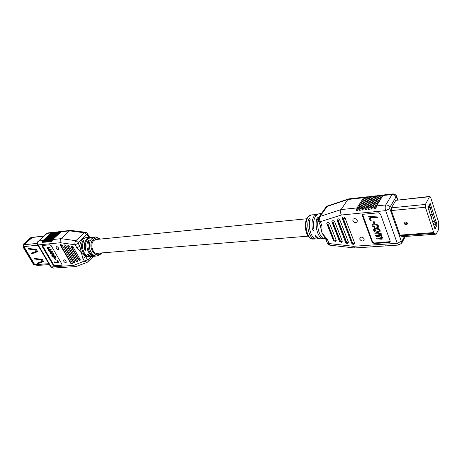 <?xml version="1.0" encoding="UTF-8"?>
<svg xmlns="http://www.w3.org/2000/svg" width="462" height="462" viewBox="0 0 462 462"><rect width="100%" height="100%" fill="white"/><g stroke="black" fill="none" stroke-linecap="round" stroke-linejoin="round"><path stroke-width="0.69" d="M432.334 214.576L432.784 215.973L433.061 215.431L432.611 214.033L432.334 214.576L430.336 214.761M432.611 214.033L430.168 214.258M434.869 220.986L434.598 221.535L435.042 222.915L435.32 222.372L434.869 220.986L434.413 221.027L432.773 215.973L430.786 216.152M434.413 221.027L432.438 221.194M431.531 218.428L431.306 216.58L430.936 216.609M432.155 214.073L430.492 208.968L430.786 208.426L430.33 207.016L430.047 207.559L428.043 207.756M434.598 221.535L432.599 221.702M434.355 227.073L435.579 224.613L435.031 222.921L433.05 223.082M433.974 224.746L437.098 224.815L434.996 229.042L427.951 207.461L430.128 203.32L437.098 224.815M429.238 211.405L429.013 209.546L428.776 209.996M430.047 207.559L430.509 208.968L428.505 209.159M433.806 225.392L434.037 224.936L433.581 223.55L433.35 224.006M433.581 223.55L433.212 223.579M430.33 207.016L428.066 207.242M429.874 207.063L429.215 205.053M429.013 209.546L428.644 209.581M431.306 216.58L431.075 217.03M430.619 197.366L429.856 196.425L429.504 196.725L425.404 204.423L425.387 207.236L433.702 232.577L434.159 233.281L436.122 234.199L438.704 229.296L438.721 222.453L430.619 197.366M429.856 196.425L395.824 200.329L391.418 207.848L391.378 210.574L399.988 235.118L400.467 235.799L402.679 236.631M405.365 221.968L404.198 223.175C404.747 224.417 405.422 224.942 406.225 224.746L406.924 224.538C407.877 223.25 407.357 222.389 405.365 221.968M406.312 224.717L406.924 224.538M52.015 251.057L52.333 251.599L48.978 251.236L48.66 250.693L49.18 250.756L48.042 249.74L48.112 248.926L47.003 247.967L47.222 247.153L49.902 247.436L50.219 247.978L47.603 247.701L47.465 248.082L49.284 249.03L50.959 249.249L51.276 249.792L48.677 249.515L48.522 249.884L50.41 250.883L52.067 251.016L52.333 251.599M47.222 247.153L49.948 247.389L50.219 247.978M50.959 249.249L51.276 249.792M47.465 248.082L49.33 248.983L51.011 249.203M48.545 249.549L50.456 250.837L52.067 251.016M46.957 247.239L47.274 247.106M48.66 250.693L49.076 250.693M47.476 247.736L47.517 248.036M50.11 252.142L50.705 251.911L53.528 253.419L53.569 254.62M62.174 264.87L54.759 265.39L53.488 264.535L42.475 245.495M54.048 261.873L58.114 262.358L56.826 260.152L57.392 260.135L58.969 262.959L54.36 262.404L54.048 261.873L58.079 262.3M54.943 258.148L55.804 259.748L55.261 259.679L54.354 258.125L54.943 258.148L55.804 259.748M53.384 255.226L55.267 256.531L55.319 257.553L54.741 257.756L51.871 256.271L51.808 255.267L52.252 255.111L52.616 255.636L52.275 256.289L54.886 257.086L54.891 256.554L53.43 255.18L55.319 256.485L55.342 257.53M51.831 255.243L52.304 255.064L52.616 255.636M52.293 255.734L52.322 256.243L54.909 257.063M50.653 251.957L53.477 253.465L53.546 254.643L53.026 254.833L50.139 253.315L50.081 252.165L50.705 251.911M54.354 258.125L54.897 258.194M56.826 260.152L57.392 260.135M57.346 260.181L58.969 262.959M42.227 246.506L42.412 245.501L49.838 244.779L51.143 245.651L62.006 264.299L62.058 265.159L54.343 265.789L53.072 264.928L42.227 246.506L42.654 246.119M52.668 254.308L53.113 254.152L53.101 253.494L50.52 252.65L50.525 253.303L52.668 254.308L53.136 254.129M58.466 247.955L58.541 249.313C57.796 249.671 57.011 249.289 56.185 248.163L56.116 246.8C56.861 246.442 57.646 246.829 58.466 247.955M66.078 261.105L66.153 262.416C65.408 262.78 64.622 262.399 63.796 261.278L63.721 259.962C64.466 259.604 65.252 259.985 66.078 261.105M60.955 245.57L60.505 245.495L60.395 244.508L62.087 245.103L72.419 263.074L72.297 264.045L70.842 263.438L71.298 263.531L60.955 245.57L62.087 245.103M64.599 246.24L64.149 246.159L64.033 245.172C64.461 244.675 65.032 244.877 65.743 245.772L74.988 261.914L74.861 262.89L73.4 262.277L73.862 262.37L64.599 246.24L65.743 245.772M68.272 246.91L67.816 246.829L67.7 245.842C68.133 245.339 68.705 245.536 69.416 246.437L77.581 260.741L77.449 261.723L75.982 261.111L76.449 261.203L68.272 246.91L69.416 246.437M71.974 247.58L71.506 247.499L71.391 246.517C71.829 246.009 72.401 246.206 73.123 247.112L80.197 259.557L80.059 260.551L78.586 259.927L79.06 260.025L71.974 247.58L73.123 247.112M87.203 262.335L84.494 261.29L82.825 258.345L81.456 252.962L76.859 247.811L79.862 246.315L81.456 252.962L85.811 256.855L90.009 256.895C84.003 258.142 79.089 247.459 82.825 241.077L83.634 240.5L83.818 241.037C80.117 247.389 85.008 258.004 90.968 256.762L92.573 256.537C90.754 256.762 89.056 256.144 87.491 254.683L87.549 254.175L88.502 254.574C90.055 256.012 91.736 256.624 93.543 256.404L95.155 256.179C89.38 257.38 84.615 247.078 88.155 240.846L88.964 240.257L89.16 240.806C85.661 247.008 90.396 257.236 96.131 256.046L97.297 255.879C90.517 257.334 86.198 243.555 91.938 238.588L95.599 236.937L91.534 237.543L93.93 237.029M50.543 252.627L50.572 253.257L52.72 254.262M82.825 258.345L85.811 256.855L87.474 259.806L88.092 259.95L91.343 256.71M93.468 256.416L87.179 262.347L76.132 266.482L75.624 266.591L73.562 265.419L87.474 259.806M88.617 237.231L87.203 234.684L86.585 234.517L78.245 242.481L78.176 243.312L75.162 244.814C74.659 243.237 74.902 241.869 75.901 240.702L84.269 232.761L85.568 232.276L70.53 230.376L69.543 230.85L61.111 238.658C60.112 239.807 59.91 241.164 60.505 242.729L38.202 244.929L51.213 266.949L73.562 265.419M43.006 240.535L51.467 232.888L47.078 233.385L38.617 240.991L43.006 240.535L42.14 242.469L42.879 242.394L43.746 240.459L44.485 240.379L43.619 242.319L44.358 242.244L45.224 240.304L45.969 240.228L45.097 242.169L45.842 242.094L46.708 240.148L47.453 240.073L46.587 242.019L47.332 241.944L48.198 239.997L48.949 239.917L48.083 241.869L48.828 241.793L49.7 239.842L50.445 239.761L49.578 241.713L50.329 241.638L51.201 239.686L51.952 239.605L51.086 241.562L51.842 241.487L52.708 239.53L61.111 238.658L75.901 240.702L78.245 242.481M75.624 266.591L57.883 267.729M58.992 267.7L59.361 267.631M60.482 267.602L60.851 267.533M61.972 267.498L62.341 267.434M63.467 267.4L63.843 267.331M64.975 267.302L65.344 267.232M66.482 267.198L66.857 267.128M90.488 256.808L90.009 256.895M95.64 256.087L95.155 256.179M85.701 249.977L85.372 250.3L85.684 249.549C84.725 245.126 85.516 241.539 88.051 238.779L91.805 237.093L93.434 237.023M85.695 250L85.389 250.3L84.673 249.671L85.522 248.845M91.32 237.133L87.052 238.825C84.5 241.609 83.703 245.224 84.673 249.671M90.835 237.127L86.423 237.838L88.248 237.237L86.637 237.301L82.756 239.033C80.971 240.823 80.007 243.249 79.862 246.315L78.176 243.312M93.058 256.45L92.573 256.537M51.952 239.605L60.401 231.884L59.65 231.964L51.201 239.686M44.485 240.379L52.945 232.721L52.206 232.808L43.746 240.459M45.969 240.228L54.424 232.553L53.684 232.64L45.224 240.304M45.097 242.169L45.969 241.378M55.81 232.086L54.424 232.553M48.949 239.917L57.398 232.219L56.653 232.305L48.198 239.997M52.206 232.808L53.217 232.334L53.956 232.253L52.945 232.721M48.083 241.869L48.96 241.066M58.789 231.745L57.398 232.219M51.086 241.562L51.975 240.748M42.14 242.469L43.006 241.684M59.65 231.964L61.411 231.41L60.401 231.884M43.619 242.319L44.485 241.534M54.325 232.253L53.956 232.253M50.445 239.761L58.899 232.051L58.148 232.138L49.7 239.842M58.148 232.138L59.159 231.664L59.91 231.578L58.899 232.051M52.853 232.415L51.467 232.888M53.684 232.64L55.434 232.086M46.587 242.019L47.465 241.222M49.578 241.713L50.462 240.91M60.291 231.578L59.91 231.578M61.793 231.41L61.411 231.41M47.453 240.073L55.908 232.386L55.163 232.473L46.708 240.148M55.163 232.473L56.173 231.999L56.918 231.918L55.908 232.386M56.653 232.305L58.408 231.745M86.585 234.517L84.269 232.761L69.543 230.85L61.151 231.797L52.708 239.53M57.3 231.918L56.918 231.918M61.151 231.797L62.162 231.323L70.53 230.376M89.241 237.197L87.676 233.732C86.85 232.733 86.151 232.247 85.568 232.276L85.568 232.276M87.203 234.684L87.676 233.732M88.248 237.237L88.733 237.237M97.546 239.345L96.35 239.276L93.826 240.506C89.651 244.144 92.625 254.21 97.621 253.442L98.787 253.159M23.435 246.812L23.995 246.76L34.569 264.356L33.68 264.703L23.1 247.112L23.822 244.519L23.539 244.046L31.162 237.306L31.722 237.243L31.999 237.711L24.382 244.462L23.822 244.519M31.832 237.439L43.907 236.013M49.336 264.587L37.636 265.425L34.165 264.668M24.382 244.462L24.099 243.988L23.539 244.046M24.099 243.988L31.722 237.243M34.24 264.662L23.66 247.055L23.1 247.112M34.217 264.743L48.799 263.681M23.66 247.055L23.995 246.76M37.445 263.773L43.624 261.659L42.285 259.407L34.223 258.391L34.604 259.026L41.453 259.898L42.308 261.336L37.064 263.138L37.445 263.773L38.098 263.167L43.434 261.336M28.656 249.099L28.269 248.452L36.342 249.393L37.693 251.669L31.537 253.904L31.15 253.263L36.377 251.357L35.505 249.902L28.656 249.099L29.25 248.562M37.33 251.438L35.776 251.576M35.412 252.137L35.204 251.784M37.907 262.849L38.098 263.167M42.169 259.396L42.96 260.73L42.308 261.336M36.377 251.357L37.041 250.756L36.221 249.376M37.514 251.368L32.196 253.303L31.988 252.957M42.013 259.373L41.453 259.898M35.17 258.512L34.604 259.026M36.1 249.365L35.505 249.902M32.196 253.303L31.537 253.904M375.011 233.743L374.728 232.975L381.075 233.402L381.358 234.176L380.365 234.101L381.959 235.539L381.941 236.284L381.312 236.711L382.877 238.069L382.877 238.79L381.93 239.224L376.888 238.866L376.605 238.097L381.531 238.45L382.045 237.907L379.077 236.59L375.947 236.307L375.67 235.539L380.572 235.88L381.115 235.343L378.037 233.951L375.011 233.743M381.959 235.539L381.959 236.255M375.67 235.539L381.115 235.603M380.549 234.113L381.999 235.476M376.605 238.097L382.051 238.19M382.877 238.069L382.894 238.762M374.728 232.975L381.11 233.339L381.358 234.176M381.416 236.677L382.917 238.005M373.712 229.077L375.404 228.228C377.477 227.985 379.059 228.69 380.139 230.347L380.07 231.514M390.234 241.643L374.486 243L372.534 241.799L362.635 214.53M371.188 220.599L370.183 220.588L368.728 216.453L377.523 216.932L377.812 217.723L369.998 217.354L371.188 220.599L370.062 217.359M372.978 221.079L374.006 221.142L374.798 223.481L373.77 223.412L372.978 221.079M372.834 225.317L372.817 225.785L374.769 226.9L374.907 227.737L372.026 225.906L372.083 224.844L373.845 223.995C375.901 223.735 377.483 224.417 378.58 226.051L378.517 227.131M372.101 224.809L373.845 223.995M373.804 224.058C375.866 223.799 377.442 224.48 378.54 226.109L378.499 227.154L377.056 227.853L376.669 227.096L377.743 226.594M376.669 227.096L377.725 226.623L377.76 226.109C376.773 224.994 375.508 224.572 373.96 224.844L372.817 225.346L372.817 225.785M368.688 216.511L377.523 216.932M377.489 216.996L377.772 217.787M375.363 228.292C377.442 228.049 379.019 228.754 380.099 230.411L380.053 231.543L378.228 232.403C376.23 232.605 374.699 231.907 373.642 230.313L373.694 229.112L375.404 228.228M372.776 225.849L374.769 226.9M374.734 226.958L374.907 227.737M390.176 241.072L390.13 241.944L389.137 242.504L374.174 243.543L372.216 242.342L362.358 215.754L362.427 214.772L363.346 214.252L378.447 212.78L380.474 214.01L390.176 241.072M372.944 221.136L374.006 221.142M373.972 221.206L374.798 223.481M375.739 229.054L374.428 229.626L374.393 230.261L377.951 231.635L379.29 231.046L379.331 230.44C378.43 229.319 377.229 228.857 375.739 229.054M359.811 239.229L359.886 237.855C361.399 236.648 362.826 236.994 364.166 238.9L364.091 240.257C362.578 241.476 361.151 241.135 359.811 239.229M352.853 220.813L352.945 219.352C354.481 218.139 355.907 218.491 357.224 220.409L357.132 221.858C355.601 223.082 354.175 222.73 352.853 220.813M342.14 218.035L342.238 218.468L343.191 218.769L352.708 243.572L351.755 243.231L342.14 218.035C342.758 216.551 343.74 216.574 345.085 218.099L354.579 242.931L354.048 244.225C352.714 244.415 351.946 244.086 351.755 243.231L342.29 218.555M336.96 219.877L337.064 220.334L337.999 220.628L346.552 242.694L345.616 242.365L336.96 219.877C337.578 218.428 338.554 218.457 339.876 219.964L348.412 242.053L347.886 243.353C346.552 243.526 345.801 243.197 345.616 242.365L345.593 242.261M331.849 221.696L331.959 222.17L332.871 222.465L340.448 241.828L339.53 241.505L331.849 221.696C332.467 220.276 333.431 220.31 334.736 221.806L342.296 241.187L341.776 242.481L339.506 241.395M326.796 223.498L326.911 223.989L327.806 224.278L334.401 240.968L333.5 240.65L326.796 223.498C327.414 222.101 328.372 222.147 329.66 223.625L336.238 240.327L335.718 241.62L333.477 240.535M321.91 225.699L321.991 232.935L327.489 239.657L325.727 239.05L327.281 242.925L329.042 243.549L330.128 245.183L354.545 247.984L353.332 246.304L397.245 243.307L385.666 210.643L341.32 215.021L320.322 221.714L318.566 221.159L320.16 225.133L321.91 225.699L320.322 221.714C319.311 219.687 319.184 217.937 319.952 216.459L341.095 209.581C340.344 211.082 340.419 212.895 341.32 215.021M377.951 231.635L379.308 231.017M374.451 229.597L374.428 230.197L377.985 231.572M325.727 239.05L321.991 232.935L320.166 225.15M405.313 236.475L401.721 243.162L398.798 245.045L354.545 247.984M370.391 246.939L370.807 246.795M373.313 246.743L373.729 246.598M376.253 246.546L376.663 246.402M379.204 246.35L379.614 246.206M382.172 246.154L382.582 246.009M385.158 245.951L385.568 245.807M388.161 245.755L388.565 245.611M374.411 208.772L382.698 195.264L382.143 195.126L381.364 195.726L375.005 206.058L374.411 208.772L375.935 208.622L376.524 205.902L382.871 195.553L383.651 194.958L392.764 193.925L391.995 194.525L382.871 195.553M371.373 209.084L379.706 195.605L379.152 195.466L378.366 196.061L371.968 206.375L371.373 209.084L372.886 208.928L373.481 206.219L379.862 195.894L380.648 195.293L382.143 195.126M368.347 209.39L376.732 195.94L376.172 195.801L375.381 196.396L368.953 206.687L368.347 209.39L369.86 209.234L370.455 206.531L376.871 196.229L377.656 195.634L379.152 195.466M365.344 209.696L373.77 196.275L373.209 196.136L372.412 196.731L365.95 206.999L365.344 209.696L366.845 209.54L367.446 206.843L373.897 196.564L374.688 195.969L376.172 195.801M362.358 209.996L370.824 196.604L370.258 196.471L369.461 197.066L362.965 207.311L362.358 209.996L363.848 209.846L364.454 207.155L370.934 196.899L371.731 196.304L373.209 196.136M359.384 210.297L367.896 196.939L367.33 196.8L366.528 197.395L359.996 207.617L359.384 210.297L360.868 210.146L361.48 207.461L367.995 197.228L368.792 196.639L370.258 196.471M356.427 210.597L364.98 197.268L364.414 197.13L363.611 197.724L357.045 207.923L356.427 210.597L357.906 210.447L358.518 207.773L365.067 197.557L365.869 196.968L367.33 196.8M324.22 238.611L323.423 238.738C318.405 239.391 314.172 225.947 317.042 218.197L318.075 217.383L318.636 217.596M318.254 219.288C316.106 227.333 320.339 239.264 325.034 238.692L325.56 238.675M315.679 238.871L314.893 238.998C310.019 239.616 305.908 226.859 308.656 219.392L309.684 218.572L310.216 219.167C307.444 226.686 311.579 239.57 316.482 238.946L319.935 238.738M315.534 235.684L315.096 236.325C316.366 238.034 317.712 238.883 319.144 238.871M315.096 236.325L315.494 235.684L316.672 236.238C317.948 237.976 319.306 238.837 320.743 238.819L323.423 238.738M320.414 214.062L320.033 213.912L321.159 213.519L318.509 213.918L315.702 215.898C313.571 219.358 313.011 223.96 314.021 229.706L313.45 230.648L314.033 229.793M314.033 229.764L313.45 230.648M313.421 230.648L312.445 229.805C311.452 224.11 312.012 219.548 314.131 216.124L316.92 214.154L317.723 214.143M364.414 197.13L348.7 198.908L347.828 199.503L341.095 209.581L357.045 207.923M371.211 196.564L370.824 196.604M380.128 195.553L379.706 195.605M383.137 195.218L382.698 195.264M365.344 197.228L364.98 197.268M377.142 195.894L376.732 195.94M374.168 196.229L373.77 196.275M368.266 196.893L367.896 196.939M363.611 197.724L347.828 199.503L326.871 206.514L325.854 207.247L327.558 205.965L319.952 216.459L318.93 217.192C318.254 217.839 318.133 219.161 318.566 221.159M316.92 214.154L313.519 214.772M321.159 213.519L321.512 213.49M435.984 234.17L402.39 236.654M434.159 233.281L400.467 235.799M433.702 232.577L399.988 235.118M425.387 207.236L391.378 210.574M425.404 204.423L391.418 207.848M429.504 196.725L395.824 200.329M405.844 224.301C406.589 223.827 406.45 223.429 405.434 223.111C404.689 223.579 404.827 223.978 405.844 224.301M62.174 264.899L61.787 265.269M53.488 264.535L53.072 264.928M54.759 265.39L54.343 265.789M76.859 247.811L75.162 244.814L60.505 242.729M71.841 247.592L78.927 260.031M60.822 245.582L71.171 263.542M80.197 259.557L79.06 260.025M64.472 246.252L73.729 262.381M74.988 261.914L73.862 262.37M46.61 233.581L48.088 232.917L46.61 233.581L38.617 240.991C37.613 242.105 37.48 243.422 38.202 244.929L37.624 244.779L50.624 266.765L53.107 268.093L57.513 267.798M77.581 260.741L76.449 261.203M72.419 263.074L71.298 263.531M68.145 246.922L76.317 261.215M88.161 261.711L88.092 259.95M83.651 240.5L83.876 240.904M87.947 254.233L87.491 254.683M99.734 239.131C97.47 237.566 95.311 237.687 93.26 239.489C86.792 245.293 94.877 259.719 100.814 253.153L100.982 252.98M88.964 240.257L89.206 240.696M88.981 240.257L89.212 240.679M82.825 241.077L83.362 242.036M88.155 240.846L88.704 241.84M83.634 240.5L83.87 240.921M40.061 262.11L39.409 262.716M23.527 244.785L37.226 243.399M43.688 236.209L31.872 237.503M37.872 245.201L23.325 246.627M389.443 241.955L389.137 242.504M362.687 215.223L362.358 215.754M372.534 241.799L372.216 242.342M374.486 243L374.174 243.543M327.489 239.657L329.042 243.549L353.332 246.304M329.66 223.625L327.806 224.278M334.401 240.968L328.037 224.255M334.632 240.95L336.238 240.327M345.085 218.099L343.191 218.769M352.708 243.572L343.428 218.745M352.945 243.555L354.579 242.931M346.552 242.694L348.412 242.053M340.448 241.828L342.296 241.187M339.876 219.964L337.999 220.628M346.789 242.677L338.236 220.605M389.83 208.553L385.666 210.643C384.996 208.397 385.031 206.497 385.758 204.943L391.995 194.525C393.913 194.485 395.258 195.287 396.021 196.939L389.847 207.409L389.83 208.553L401.322 241.251L401.801 241.459L404.458 236.538M398.798 245.045L397.245 243.307L401.322 241.251M334.736 221.806L332.871 222.465M376.524 205.902L385.758 204.943C387.705 204.914 389.068 205.74 389.847 207.409M373.481 206.219L375.005 206.058M370.455 206.531L371.968 206.375M367.446 206.843L368.953 206.687M364.454 207.155L365.95 206.999M361.48 207.461L362.965 207.311M358.518 207.773L359.996 207.617M340.685 241.811L333.108 222.441M312.722 214.784L310.839 215.067L308.09 216.984C303.372 222.823 307.195 239.853 312.993 239.056L314.893 238.998M397.441 199.902L396.512 197.199L396.021 196.939M401.721 243.162L401.801 241.459M369.461 197.066L367.995 197.228M372.412 196.731L370.934 196.899M366.528 197.395L365.067 197.557M375.381 196.396L373.897 196.564M381.364 195.726L379.862 195.894M378.366 196.061L376.871 196.229M396.512 197.199L396.639 196.471L397.805 199.861M317.995 220.582L317.042 218.197M309.604 221.725L308.656 219.392M318.428 218.255L318.075 217.383M318.439 218.214L318.104 217.377M312.445 229.805L313.727 227.957M310.089 219.577L309.684 218.572M310.1 219.542L309.707 218.572M436.122 234.199L402.541 236.683M96.425 253.355L308.148 236.151M95.189 239.582L306.589 218.792M78.586 259.927L71.506 247.499M70.842 263.438L60.505 245.495M73.4 262.277L64.149 246.159M75.982 261.111L67.816 246.829M38.15 241.187C37.087 242.521 36.914 243.717 37.624 244.779M53.107 268.093L50.624 266.765M48.088 232.917L52.477 232.421M89.616 237.179L89.322 236.7M97.297 255.879L100.843 254.048L101.767 252.916M95.599 236.937L100.52 239.056M39.328 262.745L39.98 262.139M330.128 245.183C329.059 245.207 328.107 244.456 327.281 242.925M327.558 205.965L348.492 198.955M312.993 239.056C312.895 239.299 308.703 238.738 306.745 233.576C304.591 227.391 304.816 221.991 307.409 217.371C309.511 215.431 310.655 214.663 310.839 215.067M325.854 207.247L318.93 217.192M396.639 196.471C396.91 196.159 395.177 193.757 392.764 193.925"/></g></svg>
